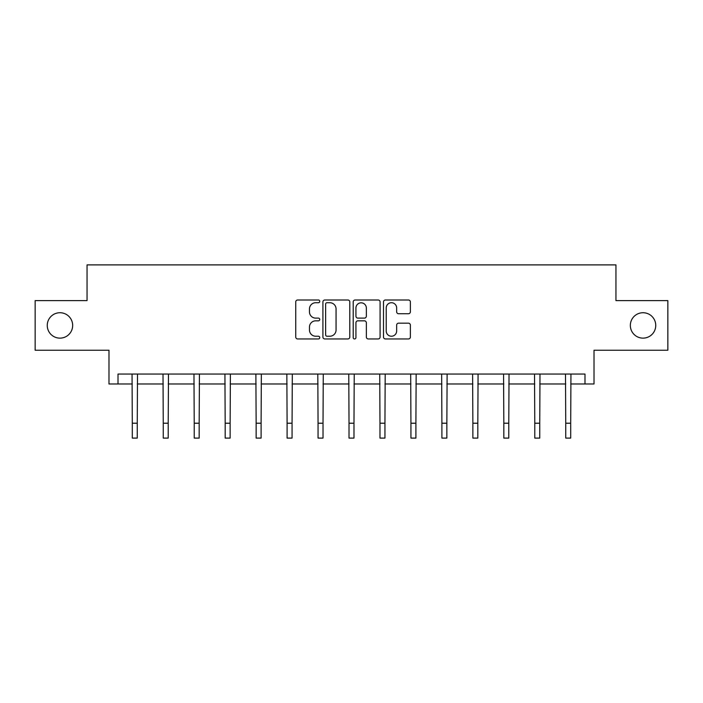 <?xml version="1.0" encoding="UTF-8"?>
<svg xmlns="http://www.w3.org/2000/svg" width="703" height="703" viewBox="0 0 703 703"><rect width="100%" height="100%" fill="white"/><g stroke="black" fill="none" stroke-linecap="round" stroke-linejoin="round"><path stroke-width="1.05" d="M630.336 325.436A12.698 12.698 0 0 0 643.043 338.134A12.698 12.698 0 0 0 655.741 325.436A12.698 12.698 0 0 0 643.043 312.73A12.698 12.698 0 0 0 630.336 325.436M47.259 325.436A12.698 12.698 0 0 0 59.957 338.134A12.698 12.698 0 0 0 72.664 325.436A12.698 12.698 0 0 0 59.957 312.73A12.698 12.698 0 0 0 47.259 325.436M319.751 301.359A1.362 1.362 0 0 0 318.38 299.996L297.685 299.996A1.951 1.951 0 0 0 295.735 301.947L295.735 337.009A1.951 1.951 0 0 0 297.685 338.96L318.38 338.96A1.362 1.362 0 0 0 319.751 337.598A1.362 1.362 0 0 0 318.38 336.227L315.709 336.227A6.23 6.23 0 0 1 309.469 329.997L309.469 327.08A6.23 6.23 0 0 1 315.709 320.84L318.38 320.84A1.362 1.362 0 0 0 319.751 319.478A1.362 1.362 0 0 0 318.38 318.116L315.709 318.116A6.23 6.23 0 0 1 309.469 311.877L309.469 308.96A6.23 6.23 0 0 1 315.709 302.721L318.38 302.721A1.362 1.362 0 0 0 319.751 301.359M118.007 383.979L118.007 374.058L584.993 374.058L584.993 383.979L594.017 383.979L594.017 350.243L667.85 350.243L667.85 300.62L615.951 300.62L615.951 264.899L87.049 264.899L87.049 300.62L35.15 300.62L35.15 350.243L108.983 350.243L108.983 383.979L132.296 383.979M408.434 313.731A1.951 1.951 0 0 0 410.376 311.781L410.376 301.947A1.951 1.951 0 0 0 408.434 299.996L385.446 299.996A1.951 1.951 0 0 0 383.495 301.947L383.495 337.009A1.951 1.951 0 0 0 385.446 338.96L408.434 338.96A1.951 1.951 0 0 0 410.376 337.009L410.376 325.129A1.951 1.951 0 0 0 408.434 323.178L398.592 323.178A1.951 1.951 0 0 0 396.65 325.129L396.65 331.016A5.211 5.211 0 0 1 391.439 336.227A5.211 5.211 0 0 1 386.228 331.016L386.228 307.932A5.211 5.211 0 0 1 391.439 302.721A5.211 5.211 0 0 1 396.65 307.932L396.65 311.781A1.951 1.951 0 0 0 398.592 313.731L408.434 313.731M349.795 301.947A1.951 1.951 0 0 0 347.844 299.996L324.856 299.996A1.951 1.951 0 0 0 322.914 301.947L322.914 337.009A1.951 1.951 0 0 0 324.856 338.96L347.844 338.96A1.951 1.951 0 0 0 349.795 337.009L349.795 301.947M355.156 299.996L378.144 299.996A1.951 1.951 0 0 1 380.086 301.947L380.086 337.009A1.951 1.951 0 0 1 378.144 338.96L368.302 338.96A1.951 1.951 0 0 1 366.351 337.009L366.351 322.791A1.951 1.951 0 0 0 364.409 320.84L357.88 320.84A1.951 1.951 0 0 0 355.929 322.791L355.929 337.598A1.362 1.362 0 0 1 354.567 338.96A1.362 1.362 0 0 1 353.205 337.598L353.205 301.947A1.951 1.951 0 0 1 355.156 299.996M137.261 383.979L163.254 383.979M168.219 383.979L194.221 383.979M199.177 383.979L225.18 383.979M230.136 383.979L256.138 383.979M261.103 383.979L287.096 383.979M292.061 383.979L318.055 383.979M323.02 383.979L349.022 383.979M353.978 383.979L379.98 383.979M384.945 383.979L410.939 383.979M415.904 383.979L441.897 383.979M446.862 383.979L472.864 383.979M477.82 383.979L503.823 383.979M508.779 383.979L534.781 383.979M539.746 383.979L565.739 383.979M570.704 383.979L584.993 383.979M327 302.721A1.362 1.362 0 0 0 325.638 304.091L325.638 334.865A1.362 1.362 0 0 0 327 336.227L329.83 336.227A6.23 6.23 0 0 0 336.06 329.997L336.06 308.96A6.23 6.23 0 0 0 329.83 302.721L327 302.721M366.351 308.037A5.211 5.211 0 0 0 361.14 302.826A5.211 5.211 0 0 0 355.929 308.037L355.929 316.165A1.951 1.951 0 0 0 357.88 318.116L364.409 318.116A1.951 1.951 0 0 0 366.351 316.165L366.351 308.037M132.05 374.058L132.296 423.215L137.261 423.215L137.507 374.058M132.296 423.215L132.296 438.101L137.261 438.101L137.261 423.215M163.008 374.058L163.254 423.215L168.219 423.215L168.474 374.058M163.254 423.215L163.254 438.101L168.219 438.101L168.219 423.215M193.966 374.058L194.221 423.215L199.177 423.215L199.432 374.058M194.221 423.215L194.221 438.101L199.177 438.101L199.177 423.215M224.925 374.058L225.18 423.215L230.136 423.215L230.391 374.058M225.18 423.215L225.18 438.101L230.136 438.101L230.136 423.215M255.883 374.058L256.138 423.215L261.103 423.215L261.349 374.058M256.138 423.215L256.138 438.101L261.103 438.101L261.103 423.215M286.85 374.058L287.096 423.215L292.061 423.215L292.316 374.058M287.096 423.215L287.096 438.101L292.061 438.101L292.061 423.215M317.809 374.058L318.055 423.215L323.02 423.215L323.275 374.058M318.055 423.215L318.055 438.101L323.02 438.101L323.02 423.215M348.767 374.058L349.022 423.215L353.978 423.215L354.233 374.058M349.022 423.215L349.022 438.101L353.978 438.101L353.978 423.215M379.725 374.058L379.98 423.215L384.945 423.215L385.191 374.058M379.98 423.215L379.98 438.101L384.945 438.101L384.945 423.215M410.684 374.058L410.939 423.215L415.904 423.215L416.15 374.058M410.939 423.215L410.939 438.101L415.904 438.101L415.904 423.215M441.651 374.058L441.897 423.215L446.862 423.215L447.117 374.058M441.897 423.215L441.897 438.101L446.862 438.101L446.862 423.215M472.609 374.058L472.864 423.215L477.82 423.215L478.075 374.058M472.864 423.215L472.864 438.101L477.82 438.101L477.82 423.215M503.568 374.058L503.823 423.215L508.779 423.215L509.034 374.058M503.823 423.215L503.823 438.101L508.779 438.101L508.779 423.215M534.526 374.058L534.781 423.215L539.746 423.215L539.992 374.058M534.781 423.215L534.781 438.101L539.746 438.101L539.746 423.215M565.493 374.058L565.739 423.215L570.704 423.215L570.95 374.058M565.739 423.215L565.739 438.101L570.704 438.101L570.704 423.215"/></g></svg>
